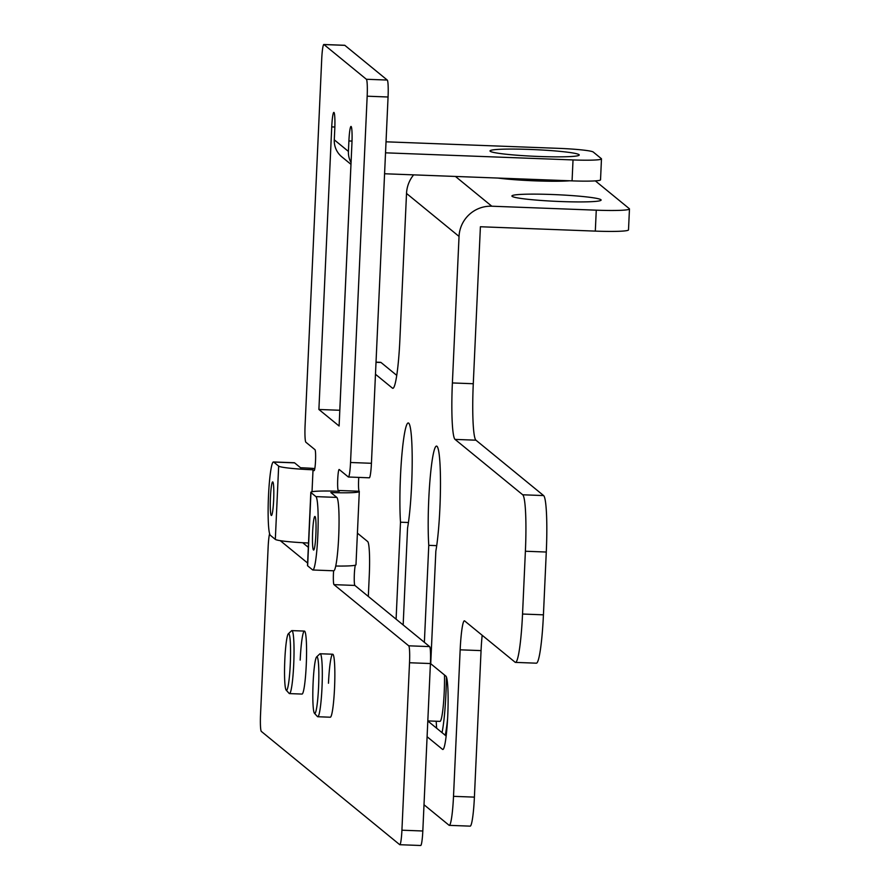 <?xml version="1.0" encoding="UTF-8"?>
<svg xmlns="http://www.w3.org/2000/svg" width="890" height="890" viewBox="0 0 890 890"><rect width="100%" height="100%" fill="white"/><g stroke="black" fill="none" stroke-linecap="round" stroke-linejoin="round"><path stroke-width="1.33" d="M355.355 565.183A10.502 1.046 -87.8 0 0 354.264 576.486A10.502 1.046 -87.8 0 0 354.887 585.442L429.614 646.607A15.764 1.569 92.2 0 1 430.415 663.54L422.817 830.993A15.764 1.569 92.2 0 1 420.703 845.5L399.81 844.71A15.764 1.569 -87.8 0 1 399.699 844.655L261.337 731.413A15.764 1.569 -87.8 0 1 260.536 714.481L268.146 547.027A15.764 1.569 -87.8 0 1 269.614 533.689M280.25 540.653L307.617 563.047M312.023 491.747L313.024 469.786L314.036 470.61A10.502 1.046 92.2 0 0 314.114 470.643A10.502 1.046 92.2 0 0 315.538 460.586A10.502 1.046 92.2 0 0 314.982 449.684L305.893 442.241A15.764 1.569 -87.8 0 1 305.092 425.309L321.724 59.007A15.764 1.569 -87.8 0 1 323.838 44.5A15.764 1.569 -87.8 0 1 323.949 44.544L366.368 79.266A15.764 1.569 -87.8 0 1 367.17 96.198L350.538 462.5A15.764 1.569 -87.8 0 1 348.424 477.007A15.764 1.569 -87.8 0 1 348.313 476.962L339.224 469.52A10.502 1.046 92.2 0 0 339.146 469.486A10.502 1.046 92.2 0 0 337.733 479.165A10.502 1.046 92.2 0 0 338.267 490.457L339.279 491.28A31.517 2.347 2.6 0 0 310.821 492.326A31.517 2.347 2.6 0 0 310.966 492.57L315.917 496.62A36.768 3.649 -87.8 0 1 317.786 536.147A36.768 3.649 -87.8 0 1 312.857 569.989L333.75 570.79A36.768 3.649 92.2 0 0 338.678 536.937A36.768 3.649 92.2 0 0 336.809 497.41L330.858 492.537A31.517 2.347 2.6 0 0 359.304 491.491A31.517 2.347 2.6 0 0 359.159 491.247A10.502 1.046 -87.8 0 1 358.626 479.955A10.502 1.046 -87.8 0 1 358.77 477.407M399.81 844.71A15.764 1.569 -87.8 0 0 401.924 830.203L409.522 662.75A15.764 1.569 -87.8 0 0 408.721 645.806L333.995 584.641A10.502 1.046 92.2 0 1 333.605 570.779M328.466 683.242A31.517 3.126 92.2 0 1 332.693 654.228A31.517 3.126 92.2 0 1 334.529 688.204A31.517 3.126 92.2 0 1 330.301 717.218L317.763 716.739A31.517 3.126 -87.8 0 0 321.991 687.725A31.517 3.126 -87.8 0 0 320.389 653.85A31.517 3.126 -87.8 0 0 320.155 653.75A31.517 3.126 -87.8 0 0 319.833 653.894L316.618 656.909A28.369 2.815 -87.8 0 0 313.102 682.897A28.369 2.815 -87.8 0 0 314.482 713.324A28.369 2.815 -87.8 0 0 314.548 713.38A28.369 2.815 -87.8 0 0 318.553 687.358A28.369 2.815 -87.8 0 0 317.107 656.865A28.369 2.815 -87.8 0 0 316.618 656.909M300.186 660.102A31.517 3.126 92.2 0 1 304.413 631.088A31.517 3.126 92.2 0 1 306.249 665.053A31.517 3.126 92.2 0 1 302.022 694.067L289.495 693.599A31.517 3.126 -87.8 0 0 293.711 664.585A31.517 3.126 -87.8 0 0 292.109 630.71A31.517 3.126 -87.8 0 0 291.876 630.61A31.517 3.126 -87.8 0 0 291.564 630.754L288.338 633.769A28.369 2.815 -87.8 0 0 284.822 659.746A28.369 2.815 -87.8 0 0 286.202 690.173A28.369 2.815 -87.8 0 0 286.269 690.24A28.369 2.815 -87.8 0 0 290.274 664.218A28.369 2.815 -87.8 0 0 288.838 633.725A28.369 2.815 -87.8 0 0 288.338 633.769M350.983 164.35L341.871 156.896A21.015 20.848 -50.7 0 1 334.284 139.841L334.762 129.384A15.764 1.569 92.2 0 0 333.961 112.44A15.764 1.569 92.2 0 0 333.85 112.396A15.764 1.569 92.2 0 0 331.736 126.903L318.898 409.478L339.101 426.01L351.928 143.435A15.764 1.569 92.2 0 0 351.127 126.491A15.764 1.569 92.2 0 0 351.016 126.447A15.764 1.569 92.2 0 0 348.902 140.954L348.424 151.422A21.015 20.848 129.3 0 0 351.06 162.57M385.526 152.824L573.027 159.933A31.517 2.347 2.6 0 0 601.473 158.887L600.527 179.813A31.517 2.347 -177.4 0 1 572.07 180.87L384.58 173.761M530.318 149.453A44.645 3.326 -177.4 0 1 579.223 154.982A44.645 3.326 -177.4 0 1 538.906 156.473A44.645 3.326 -177.4 0 1 490.012 150.933A44.645 3.326 -177.4 0 1 530.318 149.453M601.473 158.887A31.517 2.347 2.6 0 0 601.328 158.643L593.252 152.034A31.517 2.347 2.6 0 0 558.887 148.363L386.026 141.81M302.7 542.722L308.329 547.328M344.608 45.334A15.764 1.569 92.2 0 1 344.73 45.29A15.764 1.569 92.2 0 1 344.842 45.346L387.261 80.055A15.764 1.569 92.2 0 1 388.062 96.999L371.43 463.29A15.764 1.569 92.2 0 1 369.317 477.808A15.764 1.569 92.2 0 1 369.205 477.752M318.898 409.478L339.791 410.268L350.96 164.339M313.024 469.786A31.517 2.347 2.6 0 1 278.659 466.115L273.708 462.066A36.768 3.649 -87.8 0 0 273.43 461.955L294.323 462.744A36.768 3.649 92.2 0 1 294.601 462.867L300.553 467.74A31.517 2.347 2.6 0 1 314.826 468.529M270.427 497.377A16.81 1.669 92.2 0 1 272.674 481.902A16.81 1.669 92.2 0 1 273.653 500.024A16.81 1.669 92.2 0 1 271.406 515.499A16.81 1.669 92.2 0 1 270.427 497.377M308.519 543A31.517 2.347 -177.4 0 1 275.322 539.385L270.382 535.335A36.768 3.649 -87.8 0 1 268.502 495.808A36.768 3.649 -87.8 0 1 273.43 461.955M359.304 491.491L355.978 564.75A31.517 2.347 -177.4 0 1 335.741 566.018M312.857 569.989A36.768 3.649 -87.8 0 1 312.59 569.878L307.64 565.829A31.517 2.347 -177.4 0 1 307.495 565.584L310.821 492.326M312.635 531.931A16.81 1.669 92.2 0 1 314.893 516.456A16.81 1.669 92.2 0 1 315.872 534.578A16.81 1.669 92.2 0 1 313.614 550.053A16.81 1.669 92.2 0 1 312.635 531.931M445.256 735.285A52.532 5.218 -87.8 0 0 447.581 718.942M442.03 732.637A49.373 4.906 -87.8 0 0 445.935 693.766A49.373 4.906 -87.8 0 0 446.402 677.001M436.211 721.234A49.373 4.906 -87.8 0 0 436.656 728.243M444.499 674.987A31.517 3.126 92.2 0 1 444.21 692.364A31.517 3.126 92.2 0 1 439.994 721.378L427.812 720.911M314.482 713.324L317.463 716.572A31.517 3.126 -87.8 0 0 317.541 716.639A31.517 3.126 -87.8 0 0 317.763 716.739M286.202 690.173L289.183 693.432A31.517 3.126 -87.8 0 0 289.261 693.499A31.517 3.126 -87.8 0 0 289.495 693.599M375.469 374.256L392.445 388.151A52.532 5.218 92.2 0 0 392.835 388.318A52.532 5.218 92.2 0 0 399.866 339.958L406.519 193.441A31.517 31.272 -50.7 0 1 413.628 174.863M595.332 180.87L629.297 208.672A36.768 2.748 2.6 0 1 629.464 208.95A36.768 2.748 2.6 0 1 596.267 210.173L491.803 206.213A31.517 31.272 129.3 0 0 459.04 236.417L452.387 382.945A52.532 5.218 92.2 0 0 455.057 439.404L522.719 494.784A52.532 5.218 -87.8 0 1 525.389 551.244L522.541 614.033A52.532 5.218 -87.8 0 1 515.499 662.394A52.532 5.218 -87.8 0 1 515.121 662.238L464.625 620.909A31.517 3.126 92.2 0 0 464.391 620.808A31.517 3.126 92.2 0 0 460.163 649.822L453.511 796.339A31.517 3.126 -87.8 0 1 449.283 825.353A31.517 3.126 -87.8 0 1 449.061 825.252L424.007 804.749M368.327 596.433L369.272 575.43A31.517 3.126 92.2 0 0 367.67 541.554L357.413 533.154M427.1 736.731L442.553 749.38A36.768 3.649 92.2 0 0 442.82 749.491A36.768 3.649 92.2 0 0 447.748 715.638A36.768 3.649 92.2 0 0 445.879 676.122L430.727 663.718L435.844 551.133A57.783 5.741 92.2 0 0 439.882 508.39A57.783 5.741 92.2 0 0 436.512 446.101A57.783 5.741 92.2 0 0 432.807 456.548A57.783 5.741 92.2 0 0 428.769 499.301A57.783 5.741 92.2 0 0 428.769 545.347L424.374 642.313M403.159 624.947L407.564 527.993A57.783 5.741 92.2 0 0 411.603 485.239A57.783 5.741 92.2 0 0 408.243 422.961A57.783 5.741 92.2 0 0 404.527 433.408A57.783 5.741 92.2 0 0 400.489 476.15A57.783 5.741 92.2 0 0 400.5 522.207L396.095 619.162M446.168 736.03L427.812 721M428.769 545.347L436.712 545.648M400.5 522.207L408.443 522.508M396.762 375.38L381.02 362.497A52.532 5.218 92.2 0 0 380.631 362.33L376.025 362.152M482.18 635.271A31.517 3.126 -87.8 0 0 481.056 650.612L474.403 797.129A31.517 3.126 92.2 0 1 470.176 826.143L449.283 825.353M629.464 208.95L628.507 229.876A36.768 2.748 -177.4 0 1 595.31 231.111L480.4 226.75L473.28 383.735A52.532 5.218 -87.8 0 0 475.95 440.194L543.612 495.574A52.532 5.218 92.2 0 1 546.282 552.034L543.434 614.834A52.532 5.218 92.2 0 1 536.392 663.183L515.499 662.394M569.778 180.781A44.645 3.326 -177.4 0 1 535.558 180.87A44.645 3.326 -177.4 0 1 497.777 178.056M560.811 201.541A44.645 3.326 -177.4 0 1 511.917 196A44.645 3.326 -177.4 0 1 552.223 194.51A44.645 3.326 -177.4 0 1 601.117 200.05A44.645 3.326 -177.4 0 1 560.811 201.541M348.424 151.422L334.284 139.841M348.902 140.954L352.017 141.076M573.027 159.933L572.07 180.87M331.736 126.903L334.851 127.014M273.708 462.066L294.601 462.867M278.659 466.115L275.322 539.385M422.817 830.993L401.924 830.203M409.522 662.75L430.415 663.54M429.614 646.607L408.721 645.806M333.995 584.641L354.887 585.442M307.64 565.829L310.966 492.57M338.267 490.457L359.159 491.247M336.809 497.41L315.917 496.62M371.43 463.29L350.538 462.5M367.17 96.198L388.062 96.999M387.261 80.055L366.368 79.266M323.949 44.544L344.842 45.346M406.519 193.441L459.04 236.417M376.014 362.308L381.02 362.497M393.224 388.185L392.445 388.151M474.403 797.129L453.511 796.339M460.163 649.822L481.056 650.612M543.434 614.834L522.541 614.033M525.389 551.244L546.282 552.034M543.612 495.574L522.719 494.784M455.057 439.404L475.95 440.194M473.28 383.735L452.387 382.945M596.267 210.173L595.31 231.111M491.803 206.213L455.435 176.442M369.317 477.808L348.424 477.007M344.73 45.29L323.838 44.5M332.693 654.228L320.155 653.75M304.413 631.088L291.876 630.61"/></g></svg>
